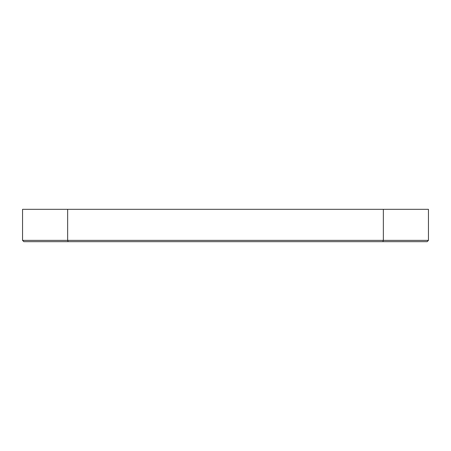 <?xml version="1.0" encoding="UTF-8"?>
<svg xmlns="http://www.w3.org/2000/svg" width="451" height="451" viewBox="0 0 451 451"><rect width="100%" height="100%" fill="white"/><g stroke="black" fill="none" stroke-linecap="round" stroke-linejoin="round"><path stroke-width="0.68" d="M22.55 240.383L67.65 240.383L67.65 209.326L22.55 209.326L22.55 240.383L23.841 241.674L427.159 241.674L428.45 240.383L383.35 240.383L382.814 241.674M67.65 209.326L383.35 209.326L383.35 240.383L67.65 240.383L68.186 241.674M383.35 209.326L428.45 209.326L428.45 240.383"/></g></svg>
